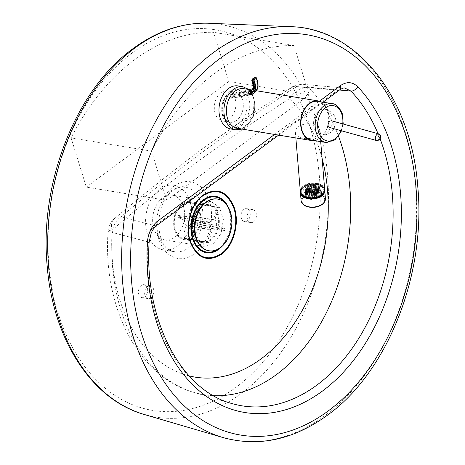 <?xml version="1.0" encoding="UTF-8"?>
<svg xmlns="http://www.w3.org/2000/svg" width="465" height="465" viewBox="0 0 465 465"><rect width="100%" height="100%" fill="white"/><g stroke="black" fill="none" stroke-linecap="round" stroke-linejoin="round"><path stroke-width="0.35" stroke-dasharray="2.33 1.74" d="M177.444 245.962A32.742 22.785 99.4 0 0 191.69 211.191A32.742 22.785 99.4 0 0 173.986 185.256A32.742 22.785 99.4 0 0 159.861 189.162A32.742 22.785 99.4 0 0 145.621 223.932A32.742 22.785 99.4 0 0 163.325 249.868A32.742 22.785 99.4 0 0 177.444 245.962M162.558 197.869A22.704 15.798 99.4 0 0 152.683 221.979A22.704 15.798 99.4 0 0 164.959 239.963A22.704 15.798 99.4 0 0 174.747 237.255A22.704 15.798 99.4 0 0 184.622 213.144A22.704 15.798 99.4 0 0 172.352 195.166A22.704 15.798 99.4 0 0 162.558 197.869M192.655 234.947C189.83 222.34 192.725 212.11 201.339 204.269L211.11 201.56L219.567 207.361L223.374 219.538L221.067 233.413L213.534 243.648L203.763 246.363L197.055 242.713L192.655 234.947M189.121 375.9A153.45 106.787 99.4 0 1 119.836 299.942A153.45 106.787 99.4 0 1 112.123 230.134A17.461 1.79 -176.4 0 0 108.095 231.018A17.461 1.79 -176.4 0 0 112.216 232.448A169.324 117.837 99.4 0 0 193.905 392.402L231.849 403.527A174.143 121.185 -80.6 0 1 147.672 241.771L112.216 232.448A17.461 13.096 -75.7 0 1 120.836 216.975A17.461 11.096 -129.5 0 0 114.413 218.649A17.461 11.096 -129.5 0 0 112.123 230.134C163.796 185.122 224.926 139.808 289.8 98.423A17.461 9.213 56.1 0 1 291.7 87.217A17.461 9.213 56.1 0 1 291.706 87.217A17.461 9.213 56.1 0 1 296.74 86.571A17.461 11.096 -84.9 0 1 302.988 84.328L302.988 84.328A17.461 11.096 -84.9 0 1 308.266 87.112L339.473 90.012M220.991 92.669A15.281 10.631 99.4 0 0 214.342 108.897A15.281 10.631 99.4 0 0 222.607 120.999A15.281 10.631 99.4 0 0 229.193 119.18A15.281 10.631 99.4 0 0 235.842 102.951A15.281 10.631 99.4 0 0 227.577 90.849A15.281 10.631 99.4 0 0 220.991 92.669M243.863 209.43A6.551 4.557 99.4 0 0 241.015 216.382A6.551 4.557 99.4 0 0 244.555 221.573A6.551 4.557 99.4 0 0 247.38 220.788A6.551 4.557 99.4 0 0 250.228 213.836A6.551 4.557 99.4 0 0 246.688 208.645A6.551 4.557 99.4 0 0 243.863 209.43M253.565 221.811A6.551 4.557 -80.6 0 1 250.745 222.59A6.551 4.557 -80.6 0 1 247.2 217.405A6.551 4.557 -80.6 0 1 250.048 210.447A6.551 4.557 -80.6 0 1 252.873 209.669A6.551 4.557 -80.6 0 1 256.413 214.853A6.551 4.557 -80.6 0 1 253.565 221.811M141.302 285.464A6.551 4.557 99.4 0 0 138.448 292.415A6.551 4.557 99.4 0 0 141.994 297.6A6.551 4.557 99.4 0 0 144.818 296.821A6.551 4.557 99.4 0 0 147.667 289.864A6.551 4.557 99.4 0 0 144.121 284.679A6.551 4.557 99.4 0 0 141.302 285.464M151.003 297.844A6.551 4.557 -80.6 0 1 148.178 298.623A6.551 4.557 -80.6 0 1 144.638 293.438A6.551 4.557 -80.6 0 1 147.486 286.481A6.551 4.557 -80.6 0 1 150.311 285.702A6.551 4.557 -80.6 0 1 153.851 290.887A6.551 4.557 -80.6 0 1 151.003 297.844M86.333 187.11L228.786 81.509L213.545 32.283A218.992 152.398 99.4 0 0 71.099 137.884L86.333 187.11L166.761 200.374L151.52 151.148A218.992 152.398 -80.6 0 1 293.973 45.553L309.213 94.779L166.761 200.374M309.213 94.779L228.786 81.509M293.973 45.553L213.545 32.283M151.52 151.148L71.099 137.884M339.712 89.838L339.683 89.855A6.115 3.563 53.5 0 1 337.683 90.251L296.74 86.571C231.744 128.991 173.108 172.463 120.836 216.975L154.984 225.688C150.602 229.373 148.166 234.732 147.672 241.771A6.115 0.698 -177 0 1 149.114 242.3M156.955 225.316A6.115 3.563 -126.5 0 1 154.984 225.688L337.683 90.251L344.896 88.088L302.982 84.328C298.896 84.002 295.136 84.967 291.7 87.217L245.997 118.122L201.49 149.48C171.353 172.143 142.325 195.201 114.413 218.655M114.413 218.649L114.413 218.649C110.6 221.904 108.496 226.025 108.095 231.018C102.509 305.615 137.559 376.697 193.905 392.402A169.324 117.837 99.4 0 0 213.441 395.651M195.538 236.586A18.338 12.758 99.4 0 0 202.694 241.759A18.338 12.758 99.4 0 0 210.599 239.574A18.338 12.758 99.4 0 0 218.573 220.102A18.338 12.758 99.4 0 0 208.663 205.577A18.338 12.758 99.4 0 0 200.752 207.768A18.338 12.758 99.4 0 0 200.223 208.181M182.292 204.722A18.338 12.758 99.4 0 0 174.317 224.194A18.338 12.758 99.4 0 0 184.227 238.714A18.338 12.758 99.4 0 0 192.138 236.528A18.338 12.758 99.4 0 0 200.113 217.056A18.338 12.758 99.4 0 0 190.197 202.531A18.338 12.758 99.4 0 0 182.292 204.722M217.3 249.554A27.848 19.379 99.4 0 0 218.527 248.711A27.848 19.379 99.4 0 0 224.996 202.891M221.846 246.531A28.551 19.867 99.4 0 0 228.332 207.21M210.93 240.347A19.21 13.369 99.4 0 0 219.288 219.945A19.21 13.369 99.4 0 0 208.901 204.734A19.21 13.369 99.4 0 0 200.618 207.024A19.21 13.369 99.4 0 0 192.26 227.426A19.21 13.369 99.4 0 0 202.647 242.637A19.21 13.369 99.4 0 0 210.93 240.347M192.37 237.284A19.21 13.369 99.4 0 0 200.729 216.888A19.21 13.369 99.4 0 0 190.342 201.671A19.21 13.369 99.4 0 0 182.059 203.961A19.21 13.369 99.4 0 0 173.701 224.363A19.21 13.369 99.4 0 0 184.088 239.58A19.21 13.369 99.4 0 0 192.37 237.284M208.64 250.705A26.197 18.228 99.4 0 0 219.939 247.583A26.197 18.228 99.4 0 0 231.332 219.765A26.197 18.228 99.4 0 0 217.167 199.02M191.318 207.204C192.214 204.693 193.632 203.467 195.579 203.531A18.338 12.758 -80.6 0 1 196.724 203.995C194.771 203.932 193.353 205.158 192.458 207.669A13.967 9.724 99.4 0 0 191.318 207.204L188.97 215.603A5.237 3.644 99.4 0 0 185.018 218.573L179.287 216.242A13.967 9.724 99.4 0 0 178.822 217.916L177.706 217.248L179.06 217.265A18.338 12.758 -80.6 0 1 179.525 215.597L178.176 215.574L179.287 216.242M194.44 226.85L210.953 229.576L207.437 242.16L185.198 238.406L183.838 236.732L183.855 233.895A13.967 9.724 99.4 0 0 185 234.354L187.349 225.955A5.237 3.644 99.4 0 0 191.295 222.985L216.045 227.071L224.63 230.559L202.978 226.984L197.032 225.316A13.967 9.724 99.4 0 0 197.497 223.642L191.766 221.317A5.237 3.644 99.4 0 0 190.109 216.068L214.859 220.148L218.376 207.564L196.724 203.995M190.109 216.068L192.458 207.669M218.376 207.564A18.338 12.758 99.4 0 0 217.236 207.105L195.579 203.531M197.497 223.642L203.443 225.316A18.338 12.758 -80.6 0 1 202.978 226.984M191.295 222.985L197.032 225.316M224.63 230.559A18.338 12.758 99.4 0 0 225.101 228.885L203.443 225.316M185 234.354C184.471 236.929 185.111 238.493 186.924 239.051A18.338 12.758 -80.6 0 1 185.779 238.586M185.175 238.394L186.924 239.051L208.576 242.625L212.092 230.036L187.349 225.955M193.08 221.654L184.553 220.247A5.237 3.644 99.4 0 0 186.203 225.49L192.748 226.571M186.203 225.49L183.855 233.895M207.437 242.16A18.338 12.758 99.4 0 0 208.576 242.625M217.236 207.105L213.72 219.689A5.237 3.644 99.4 0 0 209.767 222.654L201.176 219.166L195.707 218.265M193.952 217.975L179.525 215.597M209.767 222.654L185.018 218.573M201.176 219.166A18.338 12.758 99.4 0 0 200.711 220.84L195.294 219.945M193.487 219.649L179.06 217.265M200.711 220.84L209.297 224.328A5.237 3.644 99.4 0 0 210.953 229.576M209.297 224.328L194.911 221.956M225.101 228.885L216.51 225.397L191.766 221.317M178.822 217.916L184.553 220.247M212.092 230.036A5.237 3.644 99.4 0 0 216.045 227.071M213.72 219.689L196.137 216.789M194.463 216.51L188.97 215.603M216.51 225.397A5.237 3.644 99.4 0 0 214.859 220.148M320.856 101.812A20.082 13.973 -80.6 0 1 327.906 111.007A20.082 13.973 -80.6 0 1 314.462 140.581M243.829 88.664A20.082 13.973 -80.6 0 1 253.663 98.76A20.082 13.973 -80.6 0 1 251.338 119.54A20.082 13.973 -80.6 0 1 237.29 128.288M317.996 101.341A19.646 13.671 -80.6 0 1 327.622 111.222A19.646 13.671 -80.6 0 1 325.343 131.549A19.646 13.671 -80.6 0 1 311.602 140.105M237.923 85.92A21.826 15.188 -80.6 0 1 248.618 96.894A21.826 15.188 -80.6 0 1 246.09 119.482A21.826 15.188 -80.6 0 1 230.82 128.991M329.685 121.382A3.493 2.232 -74.5 0 1 331.522 120.778A3.493 2.232 -74.5 0 1 332.934 123.376A3.493 2.232 -74.5 0 1 331.493 126.904A3.493 2.232 -74.5 0 1 329.656 127.509A3.493 2.232 -74.5 0 1 328.244 124.916A3.493 2.232 -74.5 0 1 329.685 121.382M326.343 133.269A13.096 9.114 -80.6 0 1 320.693 134.833A13.096 9.114 -80.6 0 1 314.282 128.247A13.096 9.114 -80.6 0 1 315.799 114.692A13.096 9.114 -80.6 0 1 324.959 108.99A13.096 9.114 -80.6 0 1 331.376 115.576A13.096 9.114 -80.6 0 1 326.343 133.269M311.091 193.661A11.352 6.894 -4.8 0 0 302.192 199.659A11.352 6.894 -4.8 0 0 315.572 206.972A11.352 6.894 -4.8 0 0 324.21 197.817A11.352 6.894 -4.8 0 0 311.091 193.661M311.033 188.284A8.73 5.307 -4.8 0 0 304.186 192.899A8.73 5.307 -4.8 0 0 314.48 198.526A8.73 5.307 -4.8 0 0 321.123 191.481A8.73 5.307 -4.8 0 0 311.033 188.284M314.764 197.3A11.352 6.894 175.2 0 1 301.215 191.586A11.352 6.894 175.2 0 1 310.283 183.983A11.352 6.894 175.2 0 1 323.838 189.697A11.352 6.894 175.2 0 1 314.764 197.3M321.896 194.771A11.352 6.894 -4.8 0 0 323.896 190.388A11.352 6.894 -4.8 0 0 310.341 184.675A11.352 6.894 -4.8 0 0 301.268 192.278A11.352 6.894 -4.8 0 0 303.965 196.271M309.969 138.378A12.224 7.428 -4.8 0 0 319.74 130.188A12.224 7.428 -4.8 0 0 305.145 124.039A12.224 7.428 -4.8 0 0 295.374 132.223A12.224 7.428 -4.8 0 0 309.969 138.378M315.561 193.341A8.73 5.307 175.2 0 1 303.651 189.296A8.73 5.307 175.2 0 1 309.138 183.797A8.73 5.307 175.2 0 1 321.053 187.843A8.73 5.307 175.2 0 1 315.561 193.341M316.026 198.869A8.73 5.307 175.2 0 1 304.11 194.823A8.73 5.307 175.2 0 1 309.603 189.325A8.73 5.307 175.2 0 1 321.513 193.37A8.73 5.307 175.2 0 1 316.026 198.869M313.532 195.131A0.599 0.366 -4.8 0 0 313.974 195.788A0.599 0.366 -4.8 0 0 313.532 195.131M313.509 190.261A0.599 0.366 175.2 0 1 313.067 189.604A0.599 0.366 175.2 0 1 313.509 190.261M314.892 194.242A0.599 0.366 -4.8 0 0 315.334 194.899A0.599 0.366 -4.8 0 0 314.892 194.242M314.869 189.371A0.599 0.366 175.2 0 1 314.427 188.714A0.599 0.366 175.2 0 1 314.869 189.371M314.91 193.074A0.599 0.366 -4.8 0 0 315.351 193.731A0.599 0.366 -4.8 0 0 314.91 193.074M314.886 188.203A0.599 0.366 175.2 0 1 314.445 187.546A0.599 0.366 175.2 0 1 314.886 188.203M313.567 192.312A0.599 0.366 -4.8 0 0 314.009 192.969A0.599 0.366 -4.8 0 0 313.567 192.312M313.544 187.442A0.599 0.366 175.2 0 1 313.102 186.785A0.599 0.366 175.2 0 1 313.544 187.442M311.655 192.405A0.599 0.366 -4.8 0 0 312.096 193.062A0.599 0.366 -4.8 0 0 311.655 192.405M311.631 187.535A0.599 0.366 175.2 0 1 311.19 186.878A0.599 0.366 175.2 0 1 311.631 187.535M310.295 193.295A0.599 0.366 -4.8 0 0 310.736 193.952A0.599 0.366 -4.8 0 0 310.295 193.295M310.271 188.424A0.599 0.366 175.2 0 1 309.829 187.767A0.599 0.366 175.2 0 1 310.271 188.424M310.277 194.463A0.599 0.366 -4.8 0 0 310.719 195.12A0.599 0.366 -4.8 0 0 310.277 194.463M310.254 189.592A0.599 0.366 175.2 0 1 309.812 188.935A0.599 0.366 175.2 0 1 310.254 189.592M311.62 195.224A0.599 0.366 -4.8 0 0 312.062 195.881A0.599 0.366 -4.8 0 0 311.62 195.224M311.597 190.348A0.599 0.366 175.2 0 1 311.155 189.691A0.599 0.366 175.2 0 1 311.597 190.348M315.084 197.503A0.668 0.407 -4.8 0 0 315.572 198.23A0.668 0.407 -4.8 0 0 315.084 197.503M315.113 192.702A0.668 0.407 175.2 0 1 314.625 191.969A0.668 0.407 175.2 0 1 315.113 192.702M316.938 196.736A0.668 0.407 -4.8 0 0 317.426 197.468A0.668 0.407 -4.8 0 0 316.938 196.736M316.961 191.935A0.668 0.407 175.2 0 1 316.473 191.208A0.668 0.407 175.2 0 1 316.961 191.935M318.362 195.678A0.668 0.407 -4.8 0 0 318.851 196.41A0.668 0.407 -4.8 0 0 318.362 195.678M318.391 190.882A0.668 0.407 175.2 0 1 317.897 190.15A0.668 0.407 175.2 0 1 318.391 190.882M319.217 194.434A0.668 0.407 -4.8 0 0 319.711 195.161A0.668 0.407 -4.8 0 0 319.217 194.434M319.246 189.633A0.668 0.407 175.2 0 1 318.757 188.906A0.668 0.407 175.2 0 1 319.246 189.633M319.426 193.115A0.668 0.407 -4.8 0 0 319.914 193.847A0.668 0.407 -4.8 0 0 319.426 193.115M319.455 188.313A0.668 0.407 175.2 0 1 318.961 187.587A0.668 0.407 175.2 0 1 319.455 188.313M318.961 191.859A0.668 0.407 -4.8 0 0 319.449 192.586A0.668 0.407 -4.8 0 0 318.961 191.859M318.99 187.058A0.668 0.407 175.2 0 1 318.496 186.331A0.668 0.407 175.2 0 1 318.99 187.058M317.868 190.79A0.668 0.407 -4.8 0 0 318.362 191.516A0.668 0.407 -4.8 0 0 317.868 190.79M317.897 185.988A0.668 0.407 175.2 0 1 317.409 185.256A0.668 0.407 175.2 0 1 317.897 185.988M316.258 190.005A0.668 0.407 -4.8 0 0 316.752 190.731A0.668 0.407 -4.8 0 0 316.258 190.005M316.287 185.204A0.668 0.407 175.2 0 1 315.799 184.471A0.668 0.407 175.2 0 1 316.287 185.204M314.288 189.581A0.668 0.407 -4.8 0 0 314.782 190.313A0.668 0.407 -4.8 0 0 314.288 189.581M314.317 184.779A0.668 0.407 175.2 0 1 313.829 184.053A0.668 0.407 175.2 0 1 314.317 184.779M312.149 189.569A0.668 0.407 -4.8 0 0 312.637 190.295A0.668 0.407 -4.8 0 0 312.149 189.569M312.178 184.768A0.668 0.407 175.2 0 1 311.69 184.041A0.668 0.407 175.2 0 1 312.178 184.768M310.05 189.964A0.668 0.407 -4.8 0 0 310.539 190.691A0.668 0.407 -4.8 0 0 310.05 189.964M310.079 185.163A0.668 0.407 175.2 0 1 309.591 184.436A0.668 0.407 175.2 0 1 310.079 185.163M308.202 190.726A0.668 0.407 -4.8 0 0 308.69 191.452A0.668 0.407 -4.8 0 0 308.202 190.726M308.225 185.924A0.668 0.407 175.2 0 1 307.737 185.198A0.668 0.407 175.2 0 1 308.225 185.924M306.772 191.783A0.668 0.407 -4.8 0 0 307.266 192.51A0.668 0.407 -4.8 0 0 306.772 191.783M306.801 186.982A0.668 0.407 175.2 0 1 306.313 186.256A0.668 0.407 175.2 0 1 306.801 186.982M305.918 193.033A0.668 0.407 -4.8 0 0 306.406 193.76A0.668 0.407 -4.8 0 0 305.918 193.033M305.947 188.232A0.668 0.407 175.2 0 1 305.453 187.505A0.668 0.407 175.2 0 1 305.947 188.232M305.708 194.347A0.668 0.407 -4.8 0 0 306.202 195.073A0.668 0.407 -4.8 0 0 305.708 194.347M305.738 189.546A0.668 0.407 175.2 0 1 305.249 188.819A0.668 0.407 175.2 0 1 305.738 189.546M306.173 195.602A0.668 0.407 -4.8 0 0 306.668 196.335A0.668 0.407 -4.8 0 0 306.173 195.602M306.202 190.801A0.668 0.407 175.2 0 1 305.714 190.075A0.668 0.407 175.2 0 1 306.202 190.801M307.266 196.678A0.668 0.407 -4.8 0 0 307.754 197.404A0.668 0.407 -4.8 0 0 307.266 196.678M307.295 191.876A0.668 0.407 175.2 0 1 306.801 191.15A0.668 0.407 175.2 0 1 307.295 191.876M308.876 197.462A0.668 0.407 -4.8 0 0 309.365 198.189A0.668 0.407 -4.8 0 0 308.876 197.462M308.905 192.661A0.668 0.407 175.2 0 1 308.411 191.935A0.668 0.407 175.2 0 1 308.905 192.661M310.847 197.881A0.668 0.407 -4.8 0 0 311.335 198.607A0.668 0.407 -4.8 0 0 310.847 197.881M310.876 193.08A0.668 0.407 175.2 0 1 310.382 192.353A0.668 0.407 175.2 0 1 310.876 193.08M312.986 197.892A0.668 0.407 -4.8 0 0 313.474 198.625A0.668 0.407 -4.8 0 0 312.986 197.892M313.015 193.091A0.668 0.407 175.2 0 1 312.526 192.365A0.668 0.407 175.2 0 1 313.015 193.091M314.27 196.288A0.703 0.424 -4.8 0 0 314.788 197.055A0.703 0.424 -4.8 0 0 314.27 196.288M314.323 191.528A0.703 0.424 175.2 0 1 313.805 190.76A0.703 0.424 175.2 0 1 314.323 191.528M315.997 195.48A0.703 0.424 -4.8 0 0 316.514 196.247A0.703 0.424 -4.8 0 0 315.997 195.48M316.049 190.72A0.703 0.424 175.2 0 1 315.532 189.953A0.703 0.424 175.2 0 1 316.049 190.72M317.043 194.324A0.703 0.424 -4.8 0 0 317.56 195.091A0.703 0.424 -4.8 0 0 317.043 194.324M317.095 189.557A0.703 0.424 175.2 0 1 316.578 188.796A0.703 0.424 175.2 0 1 317.095 189.557M317.2 193.045A0.703 0.424 -4.8 0 0 317.711 193.806A0.703 0.424 -4.8 0 0 317.2 193.045M317.252 188.279A0.703 0.424 175.2 0 1 316.735 187.511A0.703 0.424 175.2 0 1 317.252 188.279M316.433 191.894A0.703 0.424 -4.8 0 0 316.95 192.661A0.703 0.424 -4.8 0 0 316.433 191.894M316.491 187.133A0.703 0.424 175.2 0 1 315.973 186.366A0.703 0.424 175.2 0 1 316.491 187.133M314.904 191.109A0.703 0.424 -4.8 0 0 315.421 191.876A0.703 0.424 -4.8 0 0 314.904 191.109M314.956 186.343A0.703 0.424 175.2 0 1 314.439 185.582A0.703 0.424 175.2 0 1 314.956 186.343M312.904 190.836A0.703 0.424 -4.8 0 0 313.422 191.603A0.703 0.424 -4.8 0 0 312.904 190.836M312.962 186.076A0.703 0.424 175.2 0 1 312.445 185.308A0.703 0.424 175.2 0 1 312.962 186.076M310.841 191.138A0.703 0.424 -4.8 0 0 311.358 191.9A0.703 0.424 -4.8 0 0 310.841 191.138M310.893 186.372A0.703 0.424 175.2 0 1 310.376 185.605A0.703 0.424 175.2 0 1 310.893 186.372M309.115 191.946A0.703 0.424 -4.8 0 0 309.632 192.713A0.703 0.424 -4.8 0 0 309.115 191.946M309.167 187.18A0.703 0.424 175.2 0 1 308.65 186.419A0.703 0.424 175.2 0 1 309.167 187.18M308.068 193.103A0.703 0.424 -4.8 0 0 308.586 193.87A0.703 0.424 -4.8 0 0 308.068 193.103M308.121 188.342A0.703 0.424 175.2 0 1 307.603 187.575A0.703 0.424 175.2 0 1 308.121 188.342M307.911 194.382A0.703 0.424 -4.8 0 0 308.429 195.149A0.703 0.424 -4.8 0 0 307.911 194.382M307.964 189.621A0.703 0.424 175.2 0 1 307.452 188.854A0.703 0.424 175.2 0 1 307.964 189.621M308.673 195.532A0.703 0.424 -4.8 0 0 309.19 196.3A0.703 0.424 -4.8 0 0 308.673 195.532M308.731 190.766A0.703 0.424 175.2 0 1 308.214 190.005A0.703 0.424 175.2 0 1 308.731 190.766M310.207 196.317A0.703 0.424 -4.8 0 0 310.725 197.084A0.703 0.424 -4.8 0 0 310.207 196.317M310.26 191.557A0.703 0.424 175.2 0 1 309.742 190.79A0.703 0.424 175.2 0 1 310.26 191.557M312.201 196.59A0.703 0.424 -4.8 0 0 312.718 197.358A0.703 0.424 -4.8 0 0 312.201 196.59M312.259 191.824A0.703 0.424 175.2 0 1 311.742 191.063A0.703 0.424 175.2 0 1 312.259 191.824M252.321 79.085A0.872 0.512 -126.5 0 0 252.263 79.782L252.245 80.532M255.488 77.463A0.872 0.68 -99.9 0 1 256.209 77.899L255.669 77.998A0.872 0.68 80.1 0 0 254.948 77.556L254.936 77.562M231.994 93.761A1.744 1.36 80.1 0 0 231.529 93.965L230.39 94.808A1.744 1.36 80.1 0 0 230.018 97.173L230.402 97.929A0.872 0.68 80.1 0 0 231.355 98.266L233.633 96.575A0.872 0.68 80.1 0 0 233.819 95.395L233.436 94.639A1.744 1.36 80.1 0 0 231.994 93.761L250.844 90.466A1.744 1.36 -99.9 0 1 252.286 91.343A15.2 8.864 53.5 0 0 255.669 77.998L253.402 78.94A0.872 0.512 53.5 0 1 253.373 78.347M188.581 247.799A32.742 22.785 99.4 0 0 202.821 213.028A32.742 22.785 99.4 0 0 185.122 187.093A32.742 22.785 99.4 0 0 170.998 190.999A32.742 22.785 99.4 0 0 156.757 225.769A32.742 22.785 99.4 0 0 174.462 251.705A32.742 22.785 99.4 0 0 188.581 247.799M173.689 186.413A38.857 27.04 -80.6 0 1 209.477 201.316A38.857 27.04 -80.6 0 1 194.556 253.814A38.857 27.04 -80.6 0 1 158.763 238.911A38.857 27.04 -80.6 0 1 173.689 186.413M322.094 158.367A153.45 106.787 99.4 0 0 320.118 151.474A153.45 106.787 99.4 0 0 289.8 98.423A17.461 11.195 135.4 0 1 308.266 87.112A169.324 117.837 99.4 0 1 338.543 136.292M223.061 437.571A208.971 145.429 99.4 0 0 325.227 415.39A208.971 145.429 99.4 0 0 415.501 184.867A208.971 145.429 99.4 0 0 290.846 26.685M208.762 23.25A198.968 138.465 -80.6 0 1 327.447 173.858A198.968 138.465 -80.6 0 1 241.492 393.338A198.968 138.465 -80.6 0 1 144.22 414.46M132.333 52.824A192.876 134.228 99.4 0 0 58.253 313.422A192.876 134.228 99.4 0 0 235.906 387.409A192.876 134.228 99.4 0 0 309.992 126.806A192.876 134.228 99.4 0 0 132.333 52.824M236.621 120.4A15.281 10.631 -80.6 0 1 230.03 122.225A15.281 10.631 -80.6 0 1 221.77 110.124A15.281 10.631 -80.6 0 1 228.414 93.895A15.281 10.631 -80.6 0 1 235.005 92.07A15.281 10.631 -80.6 0 1 243.265 104.177A15.281 10.631 -80.6 0 1 236.621 120.4M229.565 91.931A17.897 12.456 99.4 0 0 222.694 116.116A17.897 12.456 99.4 0 0 239.179 122.981A17.897 12.456 99.4 0 0 246.055 98.795A17.897 12.456 99.4 0 0 229.565 91.931M319.385 101.225L274.577 134.443M192.144 237.429L193.132 235.592M378.057 133.699A174.143 121.185 -80.6 0 1 380.167 138.994M325.831 142.453A19.646 13.671 99.4 0 0 339.572 133.897A19.646 13.671 99.4 0 0 341.851 113.565A19.646 13.671 99.4 0 0 332.225 103.689M342.746 123.893A17.897 12.456 -80.6 0 1 341.048 130.671M235.767 129.811A21.826 15.188 99.4 0 0 251.036 120.301A21.826 15.188 99.4 0 0 253.565 97.714A21.826 15.188 99.4 0 0 242.875 86.734M376.871 140.622A3.493 2.232 105.5 0 0 378.713 140.017A3.493 2.232 105.5 0 0 380.155 136.489A3.493 2.232 105.5 0 0 378.743 133.891M301.093 200.642A12.224 7.428 175.2 0 1 310.864 192.458A12.224 7.428 175.2 0 1 325.459 198.607M324.704 189.976A12.224 7.428 -4.8 0 0 310.184 184.367A12.224 7.428 -4.8 0 0 300.407 192.004M300.832 193.225A11.962 7.266 175.2 0 1 310.219 184.314A11.962 7.266 175.2 0 1 324.483 191.249M300.326 191.452A12.224 7.428 175.2 0 1 310.097 183.262A12.224 7.428 175.2 0 1 324.686 189.412M320.745 195.486A11.962 7.266 -4.8 0 0 323.117 186.727A11.962 7.266 -4.8 0 0 310.161 183.623A11.962 7.266 -4.8 0 0 300.901 189.592A11.962 7.266 -4.8 0 0 305.22 196.788M253.402 78.94L252.263 79.782A13.456 7.847 53.5 0 1 251.333 90.64L252.472 89.791A13.456 7.847 -126.5 0 0 253.402 78.94M256.442 77.986L256.209 77.899A16.153 9.416 -126.5 0 1 252.629 92.105A0.872 0.68 -99.9 0 1 252.443 93.291L250.164 94.976A0.872 0.68 -99.9 0 1 249.932 95.081L231.122 98.365M251.821 90.193A13.456 7.847 -126.5 0 0 252.472 89.791L251.856 90.158M233.819 95.395L252.629 92.105M252.286 91.343L233.436 94.639M231.355 98.266L250.164 94.976M249.211 94.639L230.402 97.929M255.093 92.18A17.025 9.928 53.5 0 1 252.443 93.291L233.633 96.575M248.868 93.878L230.018 97.173M249.24 91.512L230.39 94.808M231.529 93.965L250.379 90.669M163.325 249.868L174.462 251.705C154.636 250.356 153.183 203.164 172.997 190.609C178.514 187.267 182.553 186.093 185.122 187.093L173.986 185.256M164.959 239.963L203.763 246.363C201.624 246.729 194.812 242.207 193.184 235.278C189.958 224.38 193.835 212.342 198.665 207.239L205.129 202.316L211.11 201.56L172.352 195.166M222.607 120.999L230.03 122.225C220.631 121.47 220.067 99.603 229.268 93.727L232.471 92.175L235.005 92.07L227.577 90.849M244.555 221.573L250.745 222.59M141.994 297.6L148.178 298.623M150.311 285.702L144.121 284.679M252.873 209.669L246.688 208.645M278.64 135.112L323.07 102.178M202.694 241.759L184.227 238.714M190.342 201.671L208.901 204.734M184.088 239.58L202.647 242.637M190.197 202.531L208.663 205.577M177.706 217.254L178.176 215.574M251.984 90.007L256.494 90.751M341.554 130.816L343.228 124.027M242.166 129.096L253.286 116.605L254.093 98.039L248.699 89.466M320.693 134.833A13.096 13.096 0 0 0 335.341 118.04A13.096 13.096 0 0 0 324.959 108.99M302.192 199.659L304.186 192.899M301.268 192.278L301.215 191.586M324.779 190.522C323.315 185.5 318.449 183.413 310.196 184.268C303.86 185.669 300.599 188.43 300.419 192.556M319.74 130.188L320.693 141.604M295.374 132.223L295.85 137.954M323.896 190.388L323.838 189.697M321.123 191.481L324.21 197.817M304.11 194.823L303.651 189.296M313.154 195.509L312.689 189.982M314.514 194.62L314.049 189.092M314.532 193.452L314.067 187.924M313.189 192.69L312.724 187.163M311.277 192.783L310.812 187.256M309.917 193.673L309.452 188.145M309.899 194.841L309.44 189.313M311.242 195.602L310.777 190.075M314.666 197.921L314.206 192.394M316.52 197.154L316.055 191.627M317.944 196.102L317.479 190.569M318.798 194.852L318.339 189.325M319.007 193.533L318.542 188.005M318.542 192.278L318.077 186.75M317.45 191.208L316.991 185.68M315.84 190.423L315.38 184.896M313.869 190.005L313.41 184.471M311.73 189.987L311.271 184.46M309.632 190.383L309.173 184.855M307.784 191.144L307.319 185.616M306.354 192.202L305.894 186.674M305.499 193.452L305.034 187.924M305.29 194.765L304.831 189.238M305.755 196.021L305.296 190.493M306.848 197.096L306.383 191.568M308.458 197.881L307.993 192.353M310.428 198.299L309.963 192.772M312.567 198.317L312.108 192.783M313.829 196.73L313.369 191.202M315.555 195.922L315.096 190.394M316.601 194.765L316.142 189.232M316.758 193.481L316.293 187.953M315.997 192.336L315.532 186.808M314.462 191.551L314.003 186.023M312.468 191.278L312.003 185.75M310.399 191.574L309.94 186.047M308.673 192.388L308.208 186.854M307.627 193.545L307.167 188.017M307.47 194.823L307.01 189.296M308.237 195.974L307.772 190.441M309.766 196.759L309.306 191.231M311.765 197.032L311.3 191.499M312.695 191.382L313.16 196.916M310.701 191.115L311.161 196.643M309.167 190.325L309.632 195.858M308.405 189.179L308.87 194.707M308.562 187.901L309.022 193.428M309.609 186.738L310.068 192.272M311.335 185.93L311.794 191.458M313.398 185.634L313.863 191.162M315.398 185.901L315.857 191.435M316.927 186.692L317.392 192.219M317.694 187.837L318.153 193.364M317.537 189.116L317.996 194.649M316.491 190.278L316.956 195.806M314.764 191.086L315.224 196.614M313.433 192.673L313.892 198.2M311.294 192.661L311.753 198.189M309.324 192.243L309.783 197.77M307.714 191.458L308.173 196.986M306.621 190.383L307.086 195.91M306.156 189.127L306.621 194.655M306.365 187.814L306.824 193.341M307.22 186.564L307.685 192.092M308.644 185.506L309.109 191.034M310.498 184.744L310.957 190.272M312.596 184.349L313.055 189.877M314.735 184.361L315.2 189.889M316.706 184.779L317.171 190.313M318.316 185.564L318.781 191.098M319.409 186.639L319.868 192.167M319.874 187.895L320.333 193.423M319.664 189.214L320.129 194.742M318.81 190.458L319.269 195.992M317.38 191.516L317.845 197.044M315.532 192.278L315.991 197.811M311.974 189.97L312.439 195.503M310.632 189.209L311.097 194.742M310.649 188.046L311.114 193.574M312.009 187.151L312.474 192.684M313.922 187.064L314.387 192.591M315.264 187.825L315.723 193.353M315.247 188.993L315.712 194.521M313.887 189.883L314.352 195.41M321.513 193.37L321.053 187.843"/><path stroke-width="0.7" d="M234.494 208.21C227.583 191.173 217.097 186.808 203.025 195.12C190.981 203.571 184.756 225.775 189.953 241.289C196.846 258.313 207.326 262.679 221.398 254.396C233.436 245.956 239.696 223.805 234.494 208.21M380.167 138.994A174.143 121.185 -80.6 0 1 363.206 330.824A174.143 121.185 -80.6 0 1 231.849 403.527C181.135 390.28 144.069 320.193 149.114 242.3A6.115 0.698 -177 0 1 147.341 242.695A180.228 125.422 99.4 0 0 322.571 390.972A180.228 125.422 99.4 0 0 357.719 86.74A6.115 3.883 136.4 0 1 350.947 91.082A174.143 121.185 -80.6 0 1 378.057 133.699M357.719 86.74C352.47 81.718 346.687 81.363 340.374 85.665A6.115 3.563 53.5 0 1 339.683 89.855A6.115 3.563 53.5 0 1 339.683 89.861C342.536 88.181 344.28 87.594 344.902 88.088L350.947 91.082L339.473 90.012M156.955 225.316A6.115 3.563 -126.5 0 0 156.984 225.298L156.984 225.298A6.115 3.563 -126.5 0 0 157.67 221.102C151.549 226.019 148.103 233.215 147.341 242.695M200.223 208.181A18.338 12.758 99.4 0 0 195.538 236.586M224.996 202.891A27.848 19.379 99.4 0 0 203.571 200.403A27.848 19.379 99.4 0 0 192.638 237.214A27.848 19.379 99.4 0 0 217.3 249.554M228.332 207.21A28.551 19.867 99.4 0 0 203.385 199.793A28.551 19.867 99.4 0 0 192.417 238.371A28.551 19.867 99.4 0 0 218.713 249.321A28.551 19.867 99.4 0 0 221.846 246.531M230.506 212.273A26.197 18.228 99.4 0 0 217.678 199.101A26.197 18.228 99.4 0 0 206.379 202.229A26.197 18.228 99.4 0 0 196.317 237.621A26.197 18.228 99.4 0 0 209.151 250.792A26.197 18.228 99.4 0 0 220.445 247.665A26.197 18.228 99.4 0 0 230.506 212.273M217.678 199.101L217.167 199.02A26.197 18.228 99.4 0 0 205.873 202.141A26.197 18.228 99.4 0 0 194.48 229.96A26.197 18.228 99.4 0 0 208.64 250.705L209.151 250.792M192.748 226.571L194.44 226.85M195.707 218.265L193.952 217.975M195.294 219.945L193.487 219.649M194.911 221.956L193.08 221.654M196.137 216.789L194.463 216.51M314.462 140.581A20.082 13.973 -80.6 0 1 311.533 140.54A20.082 13.973 -80.6 0 1 301.692 130.438A20.082 13.973 -80.6 0 1 304.023 109.659A20.082 13.973 -80.6 0 1 318.066 100.911A20.082 13.973 -80.6 0 1 320.856 101.812M311.533 140.54L237.29 128.288A20.082 13.973 -80.6 0 1 227.455 118.191A20.082 13.973 -80.6 0 1 229.78 97.412A20.082 13.973 -80.6 0 1 243.829 88.664L251.984 90.007M325.831 142.453L311.602 140.105A19.646 13.671 -80.6 0 1 301.977 130.229A19.646 13.671 -80.6 0 1 304.255 109.897A19.646 13.671 -80.6 0 1 317.996 101.341L332.225 103.689A19.646 13.671 99.4 0 0 318.484 112.245A19.646 13.671 99.4 0 0 316.206 132.577A19.646 13.671 99.4 0 0 325.831 142.453L334.98 139.919L341.554 130.816M235.767 129.811L230.82 128.991A21.826 15.188 -80.6 0 1 220.125 118.017A21.826 15.188 -80.6 0 1 222.659 95.43A21.826 15.188 -80.6 0 1 237.923 85.92L242.875 86.734A21.826 15.188 99.4 0 0 227.606 96.243A21.826 15.188 99.4 0 0 225.077 118.831A21.826 15.188 99.4 0 0 235.767 129.811L242.166 129.096M303.965 196.271A11.352 6.894 -4.8 0 0 314.822 197.991A11.352 6.894 -4.8 0 0 321.896 194.771M252.431 79.346A0.872 0.68 80.1 0 0 252.245 80.532L252.791 80.433A0.872 0.68 -99.9 0 1 252.977 79.253L252.431 79.346L252.46 79.021A0.872 0.512 -126.5 0 0 252.326 79.079L252.326 79.079A0.872 0.512 -126.5 0 0 252.321 79.085L251.798 80.41L252.245 80.532A15.2 8.864 -126.5 0 1 248.868 93.878A1.744 1.36 -99.9 0 1 249.24 91.512L250.379 90.669A13.456 7.847 -126.5 0 0 251.821 90.193M254.948 77.556L254.948 77.556A0.872 0.68 80.1 0 0 254.71 77.661L255.256 77.562A0.872 0.68 -99.9 0 1 255.488 77.463L253.466 78.236A0.872 0.512 53.5 0 1 253.599 78.178L254.71 77.661M213.011 52.882A208.971 145.429 99.4 0 0 121.754 266.131A208.971 145.429 99.4 0 0 223.061 437.571C258.691 447.307 293.543 439.809 327.61 415.082C387.566 372.058 425.952 274.588 417.849 187.552C411.705 98.47 357.393 28.115 290.846 26.685A208.971 145.429 99.4 0 0 213.011 52.882M328.302 410.886A202.885 141.191 -80.6 0 1 141.43 333.062A202.885 141.191 -80.6 0 1 219.352 58.939A202.885 141.191 -80.6 0 1 406.23 136.762A202.885 141.191 -80.6 0 1 328.302 410.886M223.061 437.571L144.22 414.46A198.968 138.465 -80.6 0 1 47.767 251.234A198.968 138.465 -80.6 0 1 134.652 48.191A198.968 138.465 -80.6 0 1 208.762 23.25L290.846 26.685M340.374 85.665L319.385 101.225M274.577 134.443L157.67 221.102M190.243 240.957C185.14 225.734 191.249 203.943 203.071 195.655C216.87 187.5 227.158 191.778 233.942 208.489C239.056 223.793 232.913 245.537 221.096 253.82C207.291 261.952 197.003 257.662 190.243 240.957L192.144 237.429M189.121 375.9A153.45 106.787 99.4 0 0 298.449 316.944A153.45 106.787 99.4 0 0 322.094 158.367M213.441 395.651A169.324 117.837 99.4 0 0 327.598 310.248A169.324 117.837 99.4 0 0 338.543 136.292M341.048 130.671A17.897 12.456 -80.6 0 1 329.272 141.04A17.897 12.456 -80.6 0 1 318.583 131.932A17.897 12.456 -80.6 0 1 325.459 107.752A17.897 12.456 -80.6 0 1 341.944 114.617A17.897 12.456 -80.6 0 1 342.746 123.893M378.743 133.891A3.493 2.232 105.5 0 0 376.9 134.495A3.493 2.232 105.5 0 0 375.464 138.029A3.493 2.232 105.5 0 0 376.871 140.622L379.452 139.919C381.317 137.14 381.085 135.135 378.743 133.891L331.522 120.778M379.556 138.994A1.744 1.116 -74.5 0 1 378.022 138.622A1.744 1.116 -74.5 0 1 378.65 136.233A1.744 1.116 -74.5 0 1 380.184 136.611A1.744 1.116 -74.5 0 1 379.556 138.994M315.689 206.791A12.224 7.428 175.2 0 1 301.093 200.642C302.663 205.885 307.516 208.053 315.665 207.14C321.954 205.809 325.221 202.961 325.459 198.607A12.224 7.428 175.2 0 1 315.689 206.791M300.407 192.004A12.224 7.428 -4.8 0 0 300.419 192.556A12.224 7.428 -4.8 0 0 315.008 198.706A12.224 7.428 -4.8 0 0 324.779 190.522A12.224 7.428 -4.8 0 0 324.704 189.976L325.459 198.607M324.483 191.249A11.962 7.266 175.2 0 1 314.945 198.346A11.962 7.266 175.2 0 1 300.832 193.225M324.686 189.412A12.224 7.428 175.2 0 1 314.921 197.602A12.224 7.428 175.2 0 1 300.326 191.452C301.791 196.468 306.656 198.555 314.91 197.706C321.251 196.306 324.506 193.545 324.686 189.412L320.693 141.604M305.22 196.788A11.962 7.266 -4.8 0 0 314.886 197.654M314.921 197.648A11.962 7.266 -4.8 0 0 320.745 195.486M253.373 78.347A0.872 0.512 53.5 0 1 253.466 78.236L252.326 79.079M252.46 79.021L253.599 78.178M250.164 94.976A17.025 9.928 -126.5 0 0 252.809 93.866L249.932 95.081A0.872 0.68 -99.9 0 1 249.211 94.639A16.153 9.416 53.5 0 0 252.791 80.433L253.937 80.003A0.872 0.512 -126.5 0 0 252.977 79.253L255.256 77.562A0.872 0.512 53.5 0 1 256.215 78.312L256.442 77.986A0.872 0.872 0 0 0 255.488 77.463M253.937 80.003L256.215 78.312A17.025 9.928 53.5 0 1 255.093 92.18L252.809 93.866A17.025 9.928 -126.5 0 0 253.937 80.003M251.798 80.41C253.623 85.636 253.466 89.042 251.333 90.64A13.456 7.847 53.5 0 1 249.24 91.512M250.379 90.669A1.744 1.36 -99.9 0 1 250.844 90.466L251.856 90.158M144.22 414.46C91.849 399.871 52.987 339.398 47.232 266.538C39.037 183.384 75.603 89.815 133.025 48.627C157.205 30.847 182.449 22.39 208.762 23.25M149.114 242.3L151.154 233.267C152.45 230.338 153.369 228.46 156.984 225.298L278.64 135.112M323.07 102.178L339.683 89.861M256.494 90.751L318.066 100.911M343.228 124.027L342.38 113.896C339.322 107.037 335.939 103.637 332.225 103.689M248.699 89.466L242.875 86.734M329.656 127.509L376.871 140.622M300.402 192.004L301.093 200.642M295.85 137.954L300.326 191.452M256.442 77.986C258.982 84.363 258.534 89.094 255.093 92.18"/></g></svg>
